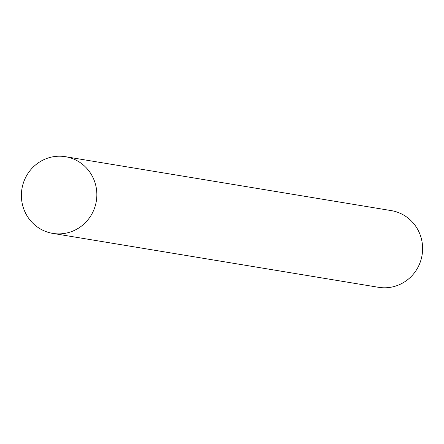 <?xml version="1.0" encoding="UTF-8"?>
<svg xmlns="http://www.w3.org/2000/svg" width="444" height="444" viewBox="0 0 444 444"><rect width="100%" height="100%" fill="white"/><g stroke="black" fill="none" stroke-linecap="round" stroke-linejoin="round"><path stroke-width="0.67" d="M52.769 233.394L378.538 287.307A38.872 37.701 -80.6 0 0 420.906 237.029A38.872 37.701 -80.6 0 0 391.231 210.606L65.462 156.693A38.872 37.701 99.4 0 1 95.138 183.117A38.872 37.701 99.4 0 1 52.769 233.394A38.872 37.701 99.4 0 1 23.094 206.971A38.872 37.701 99.4 0 1 65.462 156.693"/></g></svg>
